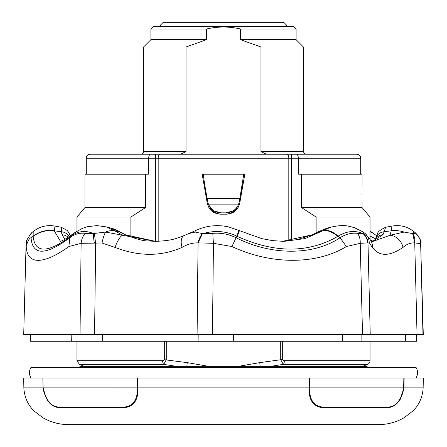 <?xml version="1.0" encoding="UTF-8"?>
<svg xmlns="http://www.w3.org/2000/svg" width="447" height="447" viewBox="0 0 447 447"><rect width="100%" height="100%" fill="white"/><g stroke="black" fill="none" stroke-linecap="round" stroke-linejoin="round"><path stroke-width="0.67" d="M361.858 334.613L361.886 341.273L214.918 341.273M100.72 341.273L80.739 341.273M26.094 243.855L23.713 334.613L423.287 334.613L420.638 243.308C420.303 243.581 418.336 243.436 414.738 242.883C410.402 242.732 406.502 244.241 403.038 247.409C389.393 256.623 379.201 256.623 372.446 247.409L369.222 243.012L367.993 242.894L360.232 243.308L346.364 246.537C316.431 264.931 270.943 264.831 231.943 246.537L213.459 243.308L198.066 242.877C192.696 242.732 187.349 244.241 182.024 247.409C161.205 256.623 138.872 256.623 115.019 247.409L102.022 243.012L81.13 243.308L68.899 246.537C56.177 255.645 45.924 260.255 38.14 260.361C30.675 260.238 26.697 255.634 26.2 246.537L26.513 240.514L31.139 233.183L33.19 231.529C39.66 226.512 46.935 224.696 55.003 226.087L54.26 230.82L60.496 241.33M78.175 341.273L30.519 341.273L30.413 334.613L30.592 341.273M416.408 341.273L405.44 341.273L405.53 334.613M342.413 334.613L342.491 341.273L405.44 341.273M233.463 334.613L233.267 341.273L198.088 341.273L198.205 334.613M102.536 334.613L102.681 341.273L198.088 341.273M102.681 341.273L71.347 341.273L71.14 334.613M370.697 240.413L373.34 241.112M375.586 238.799L370.032 236.077M369.222 243.012A13.321 12.773 133.8 0 0 365.406 233.747A13.321 12.773 133.8 0 1 365.406 233.747L370.272 239.793L373.038 241.369L390.08 235.251L391.214 230.82L384.113 231.742L382.995 234.709L372.547 241.335M237.24 236.374L236.815 236.167C226.003 231.038 214.834 230.16 203.301 233.546L212.828 233.34C220.947 232.658 228.696 234.122 236.089 237.743C271.212 255.645 313.252 255.757 340.066 237.743C345.699 234.139 351.493 232.669 357.444 233.34L362.903 233.546C354.778 230.16 346.526 231.038 338.139 236.172L337.803 236.374C308.301 253.326 274.782 253.326 237.24 236.374A26.641 1.05 -64.5 0 0 239.251 230.591L261.78 238.631L272.681 240.637L283.974 241.369L305.061 238.581L322.684 230.82L318.487 231.742L312.665 234.709L282.532 241.341M155.578 241.363L124.869 234.709L119.366 231.742L114.762 230.82L122.674 235.251L155.232 241.369C173.006 240.648 176.666 238.29 184.153 235.541L184.153 235.541A13.321 6.889 -113.5 0 0 182.024 247.409M64.899 239.251L62.038 234.709L61.423 231.742L54.26 230.82A26.641 24.037 -5.3 0 0 33.162 236.374L33.19 231.529M403.038 247.409A13.321 10.46 -123.4 0 0 390.08 235.251L404.144 232.071A26.641 23.914 -166.9 0 0 391.214 230.82L391.997 226.087L385.66 227.277L384.113 231.742A10.655 9.571 -160.9 0 0 375.938 237.877L375.938 237.877C378.682 234.044 374.351 232.703 385.66 227.277M337.803 236.374A26.641 14.952 -121.3 0 0 322.684 230.82L330.847 227.143L326.746 228.272L318.487 231.742A10.655 5.682 -119.4 0 0 317.526 232.088L326.751 228.272M73.906 233.161L82.321 228.372L87.578 226.663L96.954 225.606L106.263 226.892L114.762 230.82A26.641 16.327 -57.1 0 0 105.542 232.071L122.674 235.251A13.321 3.386 110.6 0 0 115.019 247.409M110.733 228.037C111.644 227.925 114.957 229.317 120.668 232.216A10.655 6.224 120.8 0 0 119.366 231.742L110.733 228.037L106.252 226.886M69.235 236.552A10.655 9.655 169.1 0 0 61.423 231.742L61.34 227.277L55.003 226.087M31.34 233.34C30.972 232.658 30.871 234.122 31.039 237.743C32.536 255.701 45.465 255.701 69.838 237.743C74.504 234.139 79.655 232.669 85.299 233.34L93.546 233.546C85.349 230.16 77.817 231.038 70.95 236.172L70.687 236.374C47.455 253.326 34.944 253.326 33.162 236.374M415.855 233.183L413.81 231.529L413.006 233.546L415.861 233.183C420.124 238.871 421.784 241.983 420.828 242.509L420.906 243.85M85.299 233.34A13.321 9.594 97.2 0 0 81.13 243.308L80.03 334.613M94.334 243.017A13.321 2.883 -101.2 0 1 93.546 233.546L105.542 232.071A13.321 2.727 101.6 0 0 102.022 243.012M195.21 232.071A26.641 2.665 -115.5 0 1 195.406 230.607L188.835 233.541L195.21 232.071L202.469 233.608A13.321 8.23 106.4 0 0 198.066 242.877L202.469 233.608L203.301 233.546M212.828 233.34A13.321 0.643 85 0 0 213.459 243.308L212.437 334.613M422.979 334.613L420.638 243.308A13.321 13.254 -150.9 0 0 415.66 233.34M413.006 233.546L412.698 233.608L414.738 242.883A13.321 10.046 -70.2 0 0 412.698 233.608L404.144 232.071M357.444 233.34A13.321 9.169 96.9 0 1 360.232 243.308L362.534 334.613M367.719 243.017A13.321 12.756 -131.2 0 0 362.903 233.546L363.21 232.071M370.272 239.793A13.321 12.058 143.3 0 1 372.446 247.409M382.995 234.709A10.655 9.773 -151.7 0 0 375.201 239.603L373.971 240.849L372.345 241.319M68.162 237.268A10.655 9.89 160.6 0 0 62.038 234.709M312.665 234.709A10.655 5.487 -114.2 0 0 311.883 234.932L296.981 239.704L282.174 241.346M120.668 232.216L125.942 235.021A10.655 6.062 115.3 0 0 124.869 234.709M68.899 246.537L69.838 237.743L73.911 233.161M70.687 236.374A26.641 18.852 -127.4 0 1 73.476 233.49L73.476 233.49C63.128 241.073 60.624 241.179 60.535 241.313L59.993 241.481M26.2 246.537C27.636 241.112 29.245 238.178 31.039 237.743L33.145 236.167C39.37 231.535 46.415 229.641 54.288 230.484M346.364 246.537L340.066 237.743L338.139 236.172C332.741 231.524 327.768 229.624 323.226 230.484M231.943 246.537L236.815 236.167C238.586 231.535 239.056 229.641 238.217 230.484M370.032 231.563A26.641 18.852 127.4 0 1 373.524 233.49L370.032 231.423M362.942 233.183A13.321 12.89 41.5 0 1 367.993 242.894L370.233 334.613M94.647 233.183A13.321 2.229 78.9 0 0 95.669 242.894L94.563 334.613M138.056 380.073L138.028 387.884C138.257 399.914 133.854 406.479 124.814 407.586L58.334 407.586C50.444 406.479 45.359 399.909 43.074 387.884L42.867 378.028L423.32 378.028L423.147 387.884C422.471 400.383 416.269 407.748 412.905 410.983L403.976 417.828C395.858 422.387 387.152 424.667 377.86 424.65L69.14 424.65C59.848 424.667 51.142 422.387 43.024 417.828L34.095 410.983C30.731 407.748 24.529 400.383 23.853 387.884L23.68 378.028L42.867 378.028M124.814 407.586L124.897 407.334C133.871 406.25 138.246 399.769 138.028 387.895L138.028 388.013M166.278 341.273L166.278 359.74L163.697 364.383A3.995 1.659 -90 0 1 162.663 360.684L76.968 360.684L76.968 341.273M76.968 231.088L76.968 217.041L130.876 217.041L145.616 207.514L145.616 174.213L148.298 174.213L148.298 158.227L86.293 158.227L86.293 174.213M316.124 217.041L301.384 207.514L362.042 207.514L370.032 217.041L316.124 217.041L316.124 232.853M145.616 207.514L84.958 207.514L84.958 174.213L145.616 174.213M83.528 366.037L79.46 364.383L163.697 364.383L174.447 366.037M370.032 360.684A3.995 3.995 0 0 1 367.54 364.383L283.303 364.383A3.995 1.659 -90 0 0 284.337 360.684L370.032 360.684L370.032 341.273M361.807 194.194C362.059 183.89 362.059 183.89 361.807 194.194C362.059 204.502 362.059 204.502 361.807 194.194C362.059 204.502 362.059 204.502 361.807 194.194M155.657 154.232L90.288 154.232L149.622 154.232L148.298 158.227L155.377 158.227L155.657 154.232L356.712 154.232L297.378 154.232L298.702 158.227L155.377 158.227L155.377 241.363M90.288 154.232A3.995 3.995 0 0 0 86.293 158.227M197.445 154.232L140.911 154.232A2.665 2.665 0 0 0 143.571 151.567L143.571 46.996L186.036 46.996L206.587 39.666L150.902 39.666L143.571 46.996M140.911 154.232L159.691 154.232M180.644 154.232L186.036 151.567L186.036 46.996M206.587 39.666L206.587 29.01L150.902 29.01L150.902 39.666M150.902 29.01L153.561 26.345L293.439 26.345L296.098 29.01L240.413 29.01L240.413 39.666L260.964 46.996L260.964 151.567L266.356 154.232L214.761 154.232M80.583 366.361L366.417 366.361A2.665 2.665 0 0 0 365.143 366.037L81.857 366.037A2.665 2.665 0 0 0 80.583 366.361L78.733 367.367M366.417 366.361L368.267 367.367M415.989 378.028A9.99 9.99 0 0 0 415.989 367.367L31.011 367.367A9.99 9.99 0 0 0 31.011 378.028M400.093 399.691L403.926 387.884C401.641 399.914 396.556 406.479 388.666 407.586L322.186 407.586C313.151 406.479 308.748 399.909 308.972 387.884L308.944 380.263M308.972 388.013L308.972 387.884C308.76 399.774 313.135 406.25 322.103 407.334L322.276 407.334C313.269 406.245 308.838 399.763 308.972 387.895L309.559 387.884C309.374 399.584 313.677 405.971 322.455 407.038L389.002 407.038C396.573 405.965 401.456 399.584 403.647 387.884L403.647 387.879C401.445 399.769 396.467 406.25 388.7 407.334L322.186 407.586M404.133 378.028L403.926 387.884L423.147 387.884M403.853 378.028L403.652 387.7L403.853 378.028M402.808 393.265L402.965 392.695M403.596 388.868L403.417 390.505M43.353 387.918L43.873 392.025M308.972 387.884L138.028 387.884C138.157 399.769 133.72 406.25 124.724 407.334L58.3 407.334C50.528 406.245 45.544 399.763 43.353 387.895L43.353 387.879C45.538 399.584 50.422 405.971 57.998 407.038L124.545 407.038C133.318 405.965 137.62 399.584 137.441 387.884L137.48 378.028M309.52 378.028L309.559 387.884L403.926 387.884M242.425 183.98L239.279 201.837L243.749 174.213M207.721 201.837L204.575 183.98L207.721 201.837L208.632 204.849C211.113 209.928 215.186 212.593 220.84 212.845L213.711 210.772M203.251 174.213L204.575 183.98M233.256 210.794L226.16 212.845C231.814 212.593 235.882 209.928 238.368 204.849L239.279 201.837M238.318 204.961L238.061 205.508C235.703 211.001 231.529 213.889 225.545 214.174M212.521 209.922L208.682 204.961M202.184 174.213L244.816 174.213L239.76 203.167C238.05 210.017 233.669 213.683 226.623 214.174L220.377 214.174C213.331 213.688 208.956 210.017 207.24 203.167L202.184 174.213M208.939 205.508C211.297 211.001 215.465 213.889 221.455 214.174M286.443 25.015L283.778 22.35L163.222 22.35L160.557 25.015L286.443 25.015L286.443 26.345M296.098 29.01L296.098 39.666L303.429 46.996L260.964 46.996M296.098 39.666L240.413 39.666M206.587 29.01C217.873 26.362 229.149 26.362 240.413 29.01M287.309 154.232L266.356 154.232M226.16 212.845L220.84 212.845M301.384 207.514L301.384 174.213L298.702 174.213L298.702 158.227L360.707 158.227C360.494 155.819 359.159 154.489 356.712 154.232M272.553 366.037L283.303 364.383L280.722 359.74L282.325 359.74L284.337 360.684M206.832 366.037L187.259 362.629L164.675 359.74L164.675 341.273M162.663 360.684L164.675 359.74M260.115 366.037L259.741 362.629L280.722 359.74L280.722 341.273M240.168 366.037L259.741 362.629M187.259 362.629L186.885 366.037M130.876 237.083L130.876 217.041M301.384 174.213L362.042 174.213L362.042 186.203M417.04 334.613L414.738 242.883M197.093 334.613L198.066 242.877M23.853 387.884L138.028 387.895M186.036 151.567L143.571 151.567M308.972 387.7L309.553 387.7M138.028 387.7L137.447 387.7M388.7 407.334L389.002 407.038M322.276 407.334L322.455 407.038M124.724 407.334L124.545 407.038M58.3 407.334L57.998 407.038M207.145 198.569L239.855 198.569M303.429 46.996L303.429 151.567L260.964 151.567M160.143 154.232A3.995 1.961 90 0 0 158.182 158.227L158.182 241.313M291.343 154.232L291.623 240.615M286.857 154.232A3.995 1.961 90 0 1 288.818 158.227L288.818 240.944M208.632 204.849L238.368 204.849M207.24 203.167L208.028 203.167M238.972 203.167L239.76 203.167M282.325 341.273L282.325 359.74M70.308 235.815L68.95 232.831L67.19 230.44L61.34 227.277M375.938 237.877L375.201 239.603M317.526 232.088L311.883 234.932M125.942 235.021C136.145 239.016 143.358 240.989 147.588 240.927L155.93 241.369M73.872 233.189L73.476 233.49M365.406 233.747L363.16 231.959L354.281 227.64C348.073 226.059 344.514 224.17 330.853 227.143L330.847 227.143M239.251 230.591L228.322 226.813L223.025 225.925L216.745 225.606L210.71 226.042L205.726 226.959L200.429 228.518L195.406 230.607M370.032 231.088L373.094 233.161M373.524 233.49L376.692 235.815M413.81 231.529C407.34 226.512 400.065 224.696 391.997 226.087M188.83 233.535L184.153 235.541M416.481 341.273L416.587 334.613M160.557 25.015L160.557 26.345M303.429 151.567L304.195 153.433L306.089 154.232M360.707 158.227L360.707 174.213M76.968 360.684L79.46 364.383M363.472 366.037L367.54 364.383M84.958 207.514L76.968 217.041M370.032 239.475L370.032 217.041M362.042 207.514L362.042 202.184"/></g></svg>
